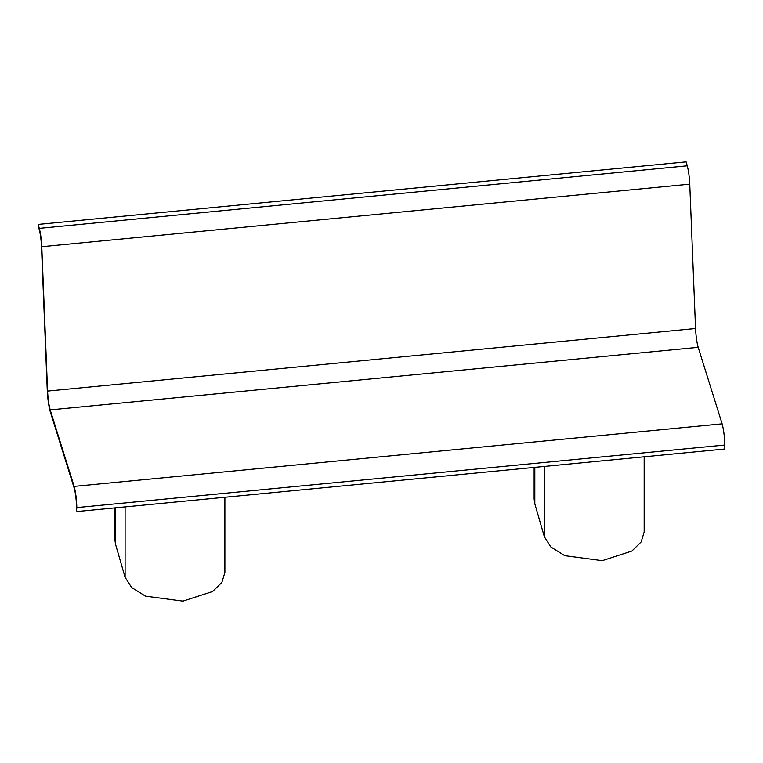 <?xml version="1.0" encoding="UTF-8"?>
<svg xmlns="http://www.w3.org/2000/svg" width="763" height="763" viewBox="0 0 763 763"><rect width="100%" height="100%" fill="white"/><g stroke="black" fill="none" stroke-linecap="round" stroke-linejoin="round"><path stroke-width="1.14" d="M76.872 511.553L724.85 449.006L724.812 445.039C724.564 436.636 723.677 429.569 722.132 423.837L698.174 347.327C696.829 342.53 695.961 336.264 695.551 328.529L689.762 184.169C689.38 176.797 688.55 170.674 687.272 165.809L686.128 161.87L38.15 224.417L39.294 229.94C40.41 234.193 41.135 239.553 41.469 246.001L47.258 390.36C47.716 399.059 48.698 406.107 50.205 411.515L74.164 488.024C75.518 493.041 76.3 499.221 76.51 506.565L76.548 510.542L76.825 507.586C76.586 499.193 75.69 492.125 74.145 486.393L50.186 409.884C48.851 405.077 47.974 398.811 47.573 391.076L41.774 246.716C41.402 239.344 40.573 233.22 39.294 228.356L38.15 224.417M114.851 507.891L114.851 539.517L115.537 544.296L125.094 577.305L131.627 587.5L145.466 596.141L182.929 601.13L212.629 591.516L221.871 582.427L224.885 572.527L224.885 497.266M534.129 467.414L534.129 499.04L534.815 503.828L544.381 536.837L550.905 547.033L564.754 555.664L602.217 560.662L631.907 551.039L641.149 541.949L644.172 532.049L644.172 456.799M722.132 423.837L74.145 486.393M724.812 445.039L76.825 507.586M698.174 347.327L50.186 409.884M695.551 328.529L47.573 391.076M689.762 184.169L41.774 246.716M687.272 165.809L39.294 228.356M115.537 544.296L115.537 507.824M125.094 577.305L125.094 506.899M534.815 503.828L534.815 467.347M544.381 536.837L544.381 466.431"/></g></svg>
